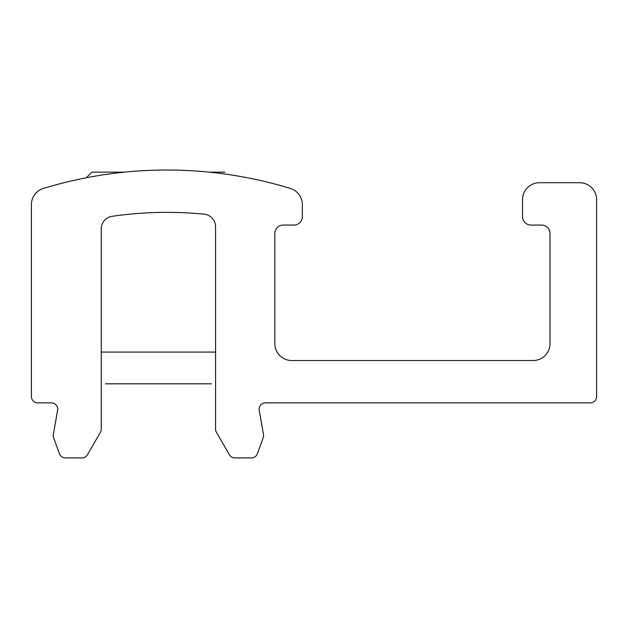 <?xml version="1.0" encoding="UTF-8"?>
<svg xmlns="http://www.w3.org/2000/svg" width="628" height="628" viewBox="0 0 628 628"><rect width="100%" height="100%" fill="white"/><g stroke="black" fill="none" stroke-linecap="round" stroke-linejoin="round"><path stroke-width="0.94" d="M101.257 429.12L101.257 228.882A12.701 12.701 0 0 1 112.129 216.315A381.031 381.031 0 0 1 204.108 214.179A12.701 12.701 0 0 1 215.569 226.826L215.569 429.12A6.351 6.351 0 0 0 216.417 432.292L229.377 454.735A6.351 6.351 0 0 0 234.88 457.914L251.404 457.914A6.351 6.351 0 0 0 257.37 453.738L263.187 437.755A6.351 6.351 0 0 0 263.477 434.474L259.215 410.327A6.351 6.351 0 0 1 265.471 402.878L590.249 402.878A6.351 6.351 0 0 0 596.6 396.527L596.6 199.657A16.932 16.932 0 0 0 579.668 182.724L539.444 182.724A16.932 16.932 0 0 0 522.512 199.657L522.512 216.589A8.47 8.47 0 0 0 530.974 225.06L541.564 225.06A8.47 8.47 0 0 1 550.026 233.53L550.026 343.602A16.932 16.932 0 0 1 533.094 360.535L291.777 360.535A16.932 16.932 0 0 1 274.836 343.602L274.836 233.53A8.47 8.47 0 0 1 283.306 225.06L293.888 225.06A8.47 8.47 0 0 0 302.358 216.589L302.358 204.626A16.932 16.932 0 0 0 290.364 188.431A423.374 423.374 0 0 0 43.395 188.431A16.932 16.932 0 0 0 31.4 204.626L31.4 396.527A6.351 6.351 0 0 0 37.751 402.878L51.355 402.878A6.351 6.351 0 0 1 57.603 410.327L53.349 434.474A6.351 6.351 0 0 0 53.631 437.755L59.448 453.738A6.351 6.351 0 0 0 65.422 457.914L81.946 457.914A6.351 6.351 0 0 0 87.449 454.735L100.402 432.292A6.351 6.351 0 0 0 101.257 429.12L101.257 424.041M215.569 424.041L215.569 429.12M224.903 172.135L209.163 172.135M124.595 172.135L91.924 172.135L86.295 177.763M215.569 352.072L101.257 352.072M211.33 383.826L105.488 383.826"/></g></svg>
